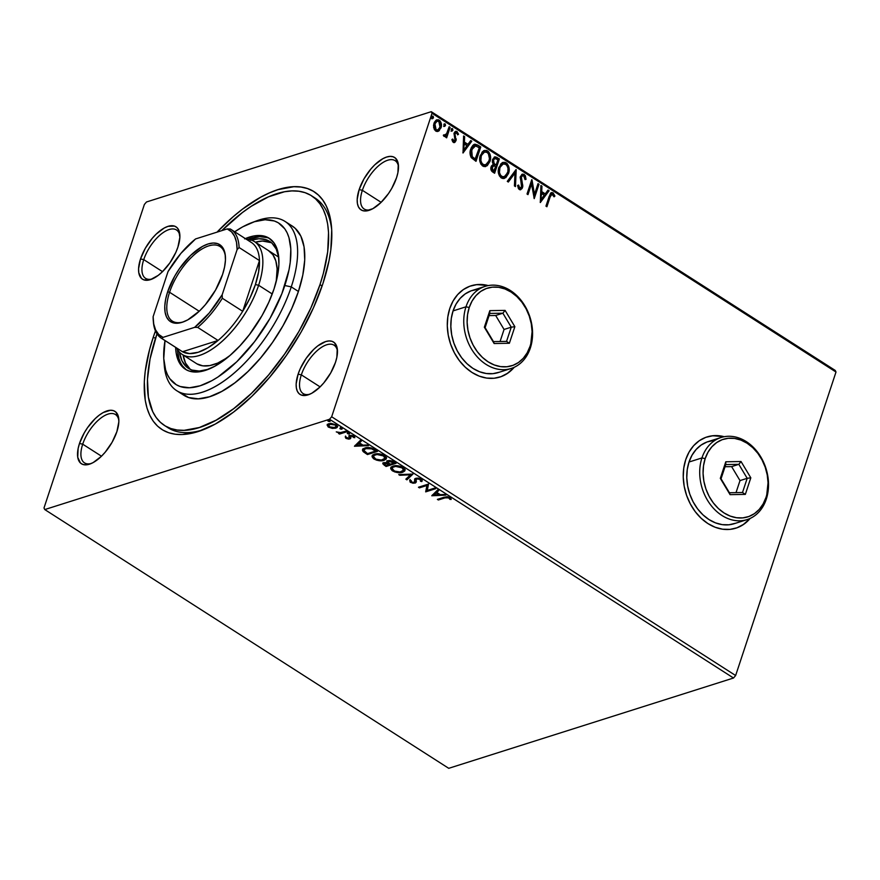 <?xml version="1.0" encoding="UTF-8"?>
<svg xmlns="http://www.w3.org/2000/svg" width="880" height="880" viewBox="0 0 880 880"><rect width="100%" height="100%" fill="white"/><g stroke="black" fill="none" stroke-linecap="round" stroke-linejoin="round"><path stroke-width="1.32" d="M166.287 426.536A136.367 62.898 -57.4 0 0 203.918 429.473A136.367 62.898 122.6 0 1 168.036 427.746L164.494 425.48M153.153 337.535L155.562 338.041L153.153 337.535L149.644 349.261L145.189 371.492L144.298 381.777L145.222 400.213L147.037 408.177L149.721 415.195L153.252 421.212L157.597 426.162L162.723 430.001L168.575 432.696L175.087 434.214L182.215 434.533L198 431.607L215.325 424.039L233.519 412.104L251.889 396.275L269.72 377.146L286.341 355.465L301.103 332.068L313.434 307.835L322.872 283.723A141.152 65.109 122.6 0 1 201.476 430.419A141.152 65.109 122.6 0 1 153.153 337.535A141.152 65.109 122.6 0 1 155.441 330.946L153.153 337.535M143.748 259.622A28.71 13.244 -57.4 0 0 152.416 278.894A28.71 13.244 122.6 0 1 145.519 278.322A28.71 13.244 122.6 0 1 143.748 259.622L162.514 271.645L143.748 259.622A28.71 13.244 122.6 0 1 176.495 229.977A28.71 13.244 122.6 0 1 179.894 235.994A28.71 13.244 -57.4 0 0 163.823 232.166A28.71 13.244 -57.4 0 0 143.748 259.622L140.525 258.94L143.748 259.622M177.914 247.082A31.097 14.344 122.6 0 1 151.173 279.4A31.097 14.344 122.6 0 1 140.525 258.94L138.567 268.686L138.776 272.745L141.504 278.465L143.924 279.906L150.403 279.664L158.235 275.363L162.283 271.876L169.873 262.889L175.835 252.395L177.914 247.082L179.872 237.325L178.673 229.966L176.935 227.546L174.526 226.105L168.036 226.347L164.219 228.019L156.167 234.135L152.229 238.348L145.321 248.281L140.525 258.94A31.097 14.344 122.6 0 1 162.954 228.756A31.097 14.344 122.6 0 1 179.828 234.652A31.097 14.344 122.6 0 1 177.914 247.082M362.362 190.311A28.71 13.244 -57.4 0 0 371.03 209.572A28.71 13.244 122.6 0 1 364.144 209.011A28.71 13.244 122.6 0 1 362.362 190.311L381.139 202.323L362.362 190.311A28.71 13.244 122.6 0 1 395.109 160.655A28.71 13.244 122.6 0 1 398.508 166.683A28.71 13.244 -57.4 0 0 382.437 162.855A28.71 13.244 -57.4 0 0 362.362 190.311L359.139 189.618L362.362 190.311M396.539 177.76A31.097 14.344 122.6 0 1 369.787 210.089A31.097 14.344 122.6 0 1 359.139 189.618L357.192 199.364L357.39 203.423L358.38 206.734L360.118 209.143L362.538 210.584L365.541 210.991L372.845 208.681L380.897 202.565L388.487 193.567L391.743 188.408L396.539 177.76L397.903 172.678L398.288 163.944L395.56 158.235L393.14 156.794L390.137 156.387L386.65 157.036L382.833 158.697L374.781 164.813L370.854 169.026L363.935 178.959L359.139 189.618A31.097 14.344 122.6 0 1 381.568 159.434A31.097 14.344 122.6 0 1 398.453 165.341A31.097 14.344 122.6 0 1 396.539 177.76M301.334 374.858A28.71 13.244 -57.4 0 0 310.002 394.13A28.71 13.244 122.6 0 1 303.105 393.558A28.71 13.244 122.6 0 1 301.334 374.858L320.1 386.881L301.334 374.858A28.71 13.244 122.6 0 1 334.081 345.213A28.71 13.244 122.6 0 1 337.48 351.23A28.71 13.244 -57.4 0 0 321.409 347.402A28.71 13.244 -57.4 0 0 301.334 374.858L298.111 374.165L301.334 374.858M335.5 362.318A31.097 14.344 122.6 0 1 308.759 394.636A31.097 14.344 122.6 0 1 298.111 374.165L296.153 383.922L296.362 387.981L297.352 391.281L299.09 393.701L301.499 395.142L307.989 394.9L311.806 393.228L319.858 387.112L323.796 382.899L330.704 372.966L335.5 362.318L336.864 357.225L337.249 348.502L334.521 342.782L332.101 341.341L329.098 340.934L325.622 341.583L317.79 345.884L313.742 349.371L306.152 358.358L300.19 368.852L298.111 374.165A31.097 14.344 122.6 0 1 320.54 343.992A31.097 14.344 122.6 0 1 337.414 349.888A31.097 14.344 122.6 0 1 335.5 362.318M82.709 444.18A28.71 13.244 -57.4 0 0 91.377 463.452A28.71 13.244 122.6 0 1 84.491 462.88A28.71 13.244 122.6 0 1 82.709 444.18L101.486 456.203L82.709 444.18A28.71 13.244 122.6 0 1 115.456 414.524A28.71 13.244 122.6 0 1 118.855 420.552A28.71 13.244 -57.4 0 0 102.784 416.724A28.71 13.244 -57.4 0 0 82.709 444.18L79.486 443.487L82.709 444.18M116.886 431.629A31.097 14.344 122.6 0 1 90.134 463.958A31.097 14.344 122.6 0 1 79.486 443.487L78.122 448.569L77.737 457.303L80.465 463.023L82.885 464.453L85.888 464.86L89.364 464.222L93.192 462.55L101.244 456.434L105.171 452.221L112.09 442.288L116.886 431.629L118.833 421.883L118.635 417.824L115.907 412.104L113.487 410.663L110.484 410.256L103.18 412.566L99.176 415.195L95.128 418.693L87.538 427.68L84.282 432.839L79.486 443.487A31.097 14.344 122.6 0 1 101.915 413.314A31.097 14.344 122.6 0 1 118.8 419.21A31.097 14.344 122.6 0 1 116.886 431.629M735.768 528.22A47.85 37.136 72.4 0 0 749.815 518.573M750.156 518.43A47.85 37.136 -107.6 0 1 735.922 528.165A47.85 37.136 -107.6 0 1 694.771 511.038A47.85 37.136 -107.6 0 1 685.718 459.657L683.76 468.094L683.243 477.092L684.2 486.299L686.598 495.363L690.327 503.932L695.255 511.687L701.184 518.309L707.905 523.567L715.132 527.241L722.612 529.21L730.048 529.375L737.154 527.747L743.655 524.381L750.156 518.43M499.818 377.091A47.85 37.136 72.4 0 0 513.865 367.444M514.206 367.29A47.85 37.136 -107.6 0 1 499.972 377.036A47.85 37.136 -107.6 0 1 458.821 359.909A47.85 37.136 -107.6 0 1 449.768 308.528L447.81 316.965L447.293 325.963L448.25 335.17L450.648 344.234L454.377 352.803L459.305 360.558L465.234 367.18L471.955 372.438L479.182 376.112L486.662 378.081L494.098 378.246L501.204 376.618L507.705 373.252L514.206 367.29M448.734 768.317L44.759 509.564L329.538 419.265L733.513 678.018L448.734 768.317L733.513 678.018L329.538 419.265L44.759 509.564L44 507.969L144.364 204.479L44 507.969L44.759 509.564L448.734 768.317M332.288 428.406L336.93 427.636L337.469 426.844L336.479 424.985L331.166 423.357L327.272 424.633L328.097 426.877L332.288 428.406L332.497 427.779L332.288 428.406L335.83 428.186L337.447 426.932L336.083 424.721L328.779 423.665L327.096 425.084L328.471 427.13L332.288 428.406M346.874 431.75L345.906 431.134L340.109 432.674L336.27 431.882L339.636 433.125L338.547 433.466L339.515 434.082L346.874 431.75L345.906 431.134L340.758 432.619L336.27 431.882L339.636 433.125L338.547 433.466L339.515 434.082L346.874 431.75M349.25 437.47L348.821 438.35L345.246 436.876L346.049 438.394L348.656 439.12L350.515 438.57L350.196 436.535L350.911 436.018L354.827 437.679L352.77 435.589L349.173 435.699L349.25 437.987L348.425 438.427L345.246 436.876L345.785 438.196L346.324 437.569L345.51 436.051M374.605 449.515L371.338 447.964L367.466 447.546L363.638 448.525L362.439 450.186L363.451 451.847L367.444 454.564L377.509 451.374L374.605 449.515C370.898 447.491 367.664 446.985 364.903 447.997L362.494 449.724L362.934 451.33L367.444 454.564L377.509 451.374L374.605 449.515M396.121 463.287L392.139 460.955L389.004 460.493L386.859 461.285L387.211 462.781L384.208 462.627L382.778 463.749L386.045 466.488L396.121 463.287L393.613 461.692L387.805 460.702L386.727 461.538L387.211 462.781L383.889 462.715L382.811 463.529L386.045 466.488L396.121 463.287M412.962 474.078L398.728 474.606L399.773 475.277L410.454 474.804L405.856 479.171L406.901 479.842L412.962 474.078L398.728 474.606L399.773 475.277L410.454 474.804L405.856 479.171L406.901 479.842L412.962 474.078M434.775 488.059L427.284 490.435L428.527 484.044L418.451 487.245L419.419 487.861L426.921 485.474L425.678 491.865L435.743 488.675L434.775 488.059L427.284 490.435L428.527 484.044L418.451 487.245L419.419 487.861L426.921 485.474L425.678 491.865L435.743 488.675L434.775 488.059M445.049 497.86L448.415 497.618L449.933 499.367L451.198 499.433L449.999 497.552L447.128 496.661L437.382 499.367L438.35 499.983L445.049 497.86L445.313 497.035L438.614 499.158L438.35 499.983L445.049 497.86L448.976 497.893L449.933 499.367L451.198 499.433L449.999 497.552L444.18 497.211L437.382 499.367L438.35 499.983L438.427 499.037L445.313 497.035L445.049 497.86M431.772 495.77L445.852 495.143L444.796 494.472L440.286 494.67L436.777 492.426L438.713 490.578L437.668 489.907L431.772 495.77L445.852 495.143L444.796 494.472L440.286 494.67L436.777 492.426L438.713 490.578L437.668 489.907L431.772 495.77M416.405 481.459L415.096 483.087L416.13 482.284L416.064 479.391L417.01 478.049L416.064 479.391L417.01 478.049L416.735 478.874L420.189 479.457L420.442 478.698L420.475 481.239L421.773 481.58L422.224 480.502L421.773 481.58L421.157 479.083L418.264 478.115L414.777 478.918L414.403 482.35L411.851 482.251L411.169 480.59L409.794 480.304L410.124 482.119L412.995 483.23L415.459 482.933L416.174 482.075L416.064 479.391L417.571 478.753L420.189 479.457L420.475 481.239L421.773 481.58L422.158 480.139L421.157 479.083L415.789 478.258L414.601 479.259L414.81 481.69L414.084 482.482L411.554 482.075L411.169 480.59L409.662 480.645M393.228 470.327L392.59 470.921C396.517 472.78 399.872 473.231 402.677 472.274L404.69 471.031L404.712 469.04L400.455 466.323L393.976 465.872L391.457 466.862L390.654 468.644L392.051 470.547L394.823 471.966L399.586 472.714L402.677 472.274L402.952 471.449L401.016 471.834M374.616 458.403L373.978 458.997C377.905 460.856 381.271 461.307 384.065 460.35L386.078 459.107L386.111 457.116L381.843 454.399L374.869 454.069L372.856 454.949L372.053 456.72L373.45 458.634L376.64 460.185L380.974 460.801L384.065 460.35L384.34 459.536L382.415 459.921M354.453 446.248L368.522 445.621L367.477 444.95L362.967 445.148L359.447 442.893L361.394 441.045L360.349 440.374L354.453 446.248L368.522 445.621L367.477 444.95L362.967 445.148L359.447 442.893L361.394 441.045L360.349 440.374L354.453 446.248M349.206 433.928L348.821 432.949L347.248 433.202L348.876 433.983L349.426 433.279L349.206 433.928L349.25 433.147L347.6 432.894L347.567 433.675L349.206 433.928L349.25 433.147M341.825 429.198L341.44 428.219L339.867 428.472L341.495 429.264L342.045 428.56L341.825 429.198L341.869 428.417L340.23 428.175L340.186 428.956L341.825 429.198L341.869 428.417M329.802 421.487L329.406 420.519L327.833 420.772L329.461 421.553L330.011 420.849L329.802 421.487L329.835 420.717L328.196 420.464L328.152 421.245L329.802 421.487L329.835 420.717M432.025 113.278L836 372.031L735.636 675.521L331.661 416.768L432.025 113.278L331.661 416.768L329.538 419.265L331.661 416.768L735.636 675.521L733.513 678.018L735.636 675.521L836 372.031L432.025 113.278L431.266 111.683L146.487 201.982L431.266 111.683L432.025 113.278M437.965 131.395L441.012 127.842L440.44 128.018L440.572 123.057L438.691 120.362C440.858 122.507 441.441 125.059 440.44 128.018L441.012 127.842C442.024 124.872 441.441 122.32 439.263 120.175L436.689 119.9L439.263 120.175L436.964 119.801L433.95 123.321L433.653 127.644L435.677 131.032L439.208 130.691L441.419 125.851L440.033 120.813L438.416 119.779L435.985 120.307L434.313 122.419L433.521 125.4L434.346 129.613L436.491 131.417L438.845 130.955L437.69 131.472M443.949 136.334L446.193 135.674L445.687 137.225L446.644 137.841L450.12 127.347L449.152 126.731L446.457 134.079L443.333 135.509L444.576 136.532L446.193 135.674L445.687 137.225L446.644 137.841L450.12 127.347L446.226 137.566L450.12 127.347L449.152 126.731L446.644 133.76L443.333 135.509L445.027 136.466M453.255 142.296L454.96 142.274L456.115 140.283L454.861 134.992L455.235 133.298L456.698 132.902L457.655 134.86L458.524 134.233L456.544 131.318L455.147 131.582L453.981 133.276L455.125 139.623L454.069 141.086L452.749 139.073L451.891 139.612L452.727 141.79L454.498 142.494L455.994 140.712L454.971 133.837L456.698 132.902L457.655 134.86L458.524 134.233L457.017 131.549L455.664 131.329L453.981 133.276L455.015 140.151L453.618 140.965L452.749 139.073L451.891 139.612L453.255 142.296M477.851 145.112L474.969 144.188L472.945 145.255L471.218 147.807L470.096 151.976L471.097 157.366L476.003 161.326L480.755 146.971L477.851 145.112L480.183 147.158L477.851 145.112L474.485 144.298L470.745 149.039C469.623 151.888 469.81 154.77 471.306 157.685L476.003 161.326L480.755 146.971L475.585 161.051L480.183 147.158L477.851 145.112M493.328 164.406L491.139 166.716C490.413 168.982 490.974 170.786 492.844 172.117L494.615 173.25L499.367 158.895L495.165 156.816L492.558 159.478L492.316 161.986L493.328 164.406L491.491 165.891L490.864 168.971L491.711 171.171L494.615 173.25L499.367 158.895L494.186 172.975L499.367 158.895L494.758 156.904L492.558 159.478L492.998 164.494M516.208 169.686L507.287 181.368L508.332 182.039L514.976 173.096L514.426 185.933L515.471 186.604L516.043 169.576L507.287 181.368L508.332 182.039L514.976 173.096L514.426 185.933L515.471 186.604L516.208 169.686M538.021 183.656L534.49 194.337L531.773 179.652L527.021 194.007L527.978 194.623L531.52 183.909L534.237 198.627L538.989 184.272L538.021 183.656L534.49 194.337L531.982 179.784L527.021 194.007L527.978 194.623L531.52 183.909L534.237 198.627L538.989 184.272L538.021 183.656M550.066 197.197L551.903 194.205L554.07 196.834L554.928 196.042L553.102 192.874L551.639 192.555L550.462 193.413L545.952 206.129L546.909 206.745L550.066 197.197C550.363 195.25 551.21 194.304 552.629 194.348L554.07 196.834L554.928 196.042L553.102 192.874L551.54 192.588L549.153 196.438L545.952 206.129L546.909 206.745L550.066 197.197M724.24 436.711L712.877 435.732L705.782 437.36L699.281 440.726L693.627 445.709L689.051 452.1L685.718 459.657A47.85 37.136 -107.6 0 1 707.003 436.942A47.85 37.136 -107.6 0 1 724.24 436.711M488.29 285.582L476.927 284.603L469.832 286.231L463.331 289.597L457.677 294.58L453.101 300.971L449.768 308.528A47.85 37.136 -107.6 0 1 471.053 285.813A47.85 37.136 -107.6 0 1 488.29 285.582M540.331 202.532L549.098 190.74L548.042 190.069L545.237 193.853L541.728 191.598L541.959 186.175L540.914 185.504L540.331 202.532L549.098 190.74L548.042 190.069L545.237 193.853L541.728 191.598L541.959 186.175L540.914 185.504L540.331 202.532M524.26 174.394L521.862 174.449L520.157 177.287L521.708 185.317L521.29 187.572L519.706 187.979L518.639 185.064L517.594 185.471L518.463 188.694L519.739 189.695L522.038 188.606L522.808 186.318L521.367 177.012L522.28 175.868L523.677 175.824L525.019 179.564L526.042 179.333L525.349 175.626L523.688 174.581L525.459 179.52L524.92 176.121L523.688 174.581L524.26 174.394L522.522 174.13L520.333 176.594L521.565 186.967L519.706 187.979L518.639 185.064L517.594 185.471L519.211 189.442L520.751 189.673L522.555 187.528L521.29 177.221L522.588 175.725L523.853 175.912L525.019 179.564L526.042 179.333L524.26 174.394M502.843 162.459L506.209 162.833L503.14 162.36L498.916 167.31C497.475 171.413 498.278 174.966 501.292 177.969L504.394 178.387L508.926 172.073L508.673 166.298L507.254 163.724L505.032 162.305L502.711 162.514L500.786 163.922L498.322 170.06L499.378 175.879L502.469 178.475L505.802 177.628L508.563 173.404L504.108 178.475M484.242 150.546L487.597 150.909L484.528 150.436L480.304 155.386C478.874 159.489 479.666 163.042 482.68 166.045L485.782 166.474L490.314 160.16L490.061 154.374L488.653 151.8L486.431 150.381L484.099 150.601L482.174 151.998L479.71 158.136L480.766 163.966L483.857 166.562L487.201 165.715L489.951 161.491L485.496 166.551M463.012 153.01L471.768 141.218L470.723 140.547L467.918 144.331L464.398 142.076L464.64 136.653L463.595 135.982L463.012 153.01L471.768 141.218L470.723 140.547L467.918 144.331L464.398 142.076L464.64 136.653L463.595 135.982L463.012 153.01M451.605 128.689L452.419 128.601L451.22 129.283L451.627 130.999L452.881 130.097L452.595 128.744L451.682 128.623L451.319 130.658L452.012 131.109L452.826 130.317L451.055 131.175M444.224 123.959L445.038 123.882L443.85 124.564L444.257 126.269L445.511 125.367L445.214 124.025L444.312 123.904L443.938 125.939L444.631 126.379L445.445 125.587L443.674 126.456M432.19 116.259L433.015 116.171L431.816 116.853L432.223 118.558L433.477 117.667L433.18 116.314L432.278 116.193L431.915 118.228L432.608 118.679L433.422 117.876L431.64 118.745M835.241 370.436L431.266 111.683L835.241 370.436L836 372.031L835.241 370.436M144.364 204.479L146.487 201.982L144.364 204.479M322.872 283.723L329.043 260.634L330.836 249.755L331.716 229.867L330.803 221.034L328.988 213.07L326.304 206.052L322.773 200.035L318.428 195.085L313.302 191.246L307.45 188.551L300.938 187.033L293.81 186.714L278.025 189.64L269.511 192.863L260.7 197.208L242.506 209.143L233.299 216.612L217.019 232.144A141.152 65.109 122.6 0 1 331.551 227.337A141.152 65.109 122.6 0 1 322.872 283.723M313.313 196.999A136.367 62.898 122.6 0 1 315.139 198.077A136.367 62.898 122.6 0 1 331.716 229.955A136.367 62.898 -57.4 0 0 313.313 196.999M487.927 285.648A47.85 37.136 72.4 0 0 470.899 285.868M484.077 284.867L476.641 284.691M500.918 376.706L507.419 373.34L513.062 368.368M723.877 436.777A47.85 37.136 72.4 0 0 706.849 436.997M720.027 435.996L712.591 435.82M736.868 527.835L743.369 524.469L749.012 519.497M551.254 192.709L553.102 192.874L552.53 193.05L554.345 196.218L554.928 196.042L553.971 196.581L553.19 193.644L551.067 192.742M551.507 194.37L552.629 194.348M552.057 194.535C550.638 194.48 549.78 195.426 549.494 197.373L551.54 194.37M540.892 186.043L541.959 186.175L541.145 191.785L545.237 193.853L541.145 191.785L540.892 186.043M547.767 190.443L549.098 190.74L540.188 202.136L548.515 190.927L547.767 190.443M541.068 193.523L540.826 199.199L541.651 193.336L541.068 193.523L540.826 199.199L541.651 193.336L544.335 195.063L541.398 199.023L544.335 195.063L541.068 193.523M537.878 184.107L538.989 184.272L533.94 197.967L538.406 184.459L537.878 184.107M530.948 184.096L527.56 194.348L530.948 184.096M531.498 180.466L533.918 194.513L534.49 194.337L533.918 194.513L531.498 180.466M520.234 189.838L522.225 186.505L520.542 178.596L522.016 175.912L520.564 179.014L521.147 178.838L520.564 179.014L521.4 182.325L521.983 182.149L521.4 182.325L522.203 185.207L522.786 185.031L522.203 185.207L521.972 187.715L522.555 187.528L520.476 189.739M518.067 185.251L519.134 188.166L520.289 188.177L518.848 187.924L518.067 185.251M522.225 174.24L523.688 174.581L521.84 174.35M515.614 170.159L514.921 186.252L515.614 170.159M514.404 173.283L508.035 181.841L514.404 173.283M508.563 173.404C509.96 169.345 509.168 165.825 506.209 162.833L505.637 163.009C508.596 166.001 509.377 169.532 507.98 173.591L508.563 173.404M503.745 178.596L507.199 175.417L508.596 169.411L506.682 163.9L504.46 162.481L502.139 162.701M502.59 177.122L499.664 174.944L498.828 170.302L500.192 166.177L502.601 164.142M503.624 176.99L503.074 177.1M502.876 164.065L499.301 168.113L503.14 163.977L505.758 164.329C508.112 166.738 508.717 169.554 507.595 172.799L504.251 176.792L501.732 176.473C499.367 174.031 498.74 171.182 499.873 167.926L499.301 168.113C498.168 171.369 498.784 174.207 501.16 176.649L503.965 176.869M494.472 157.014L496.859 157.289L498.784 159.071L494.263 157.058M494.626 158.609L492.954 160.27L493.526 160.094L492.954 160.27L493.614 163.801L495.088 164.956L495.66 164.769L494.186 163.625L493.526 160.094L494.912 158.488L497.915 159.753L496.144 165.088L493.328 163.438L492.833 160.699M492.954 160.27L494.747 158.609M493.46 159.302L494.263 158.697M493.141 165.858L491.535 167.486L492.107 167.299L491.535 167.486L492.569 170.698L493.141 170.522L492.107 167.299L493.427 165.726L495.66 166.562L493.57 171.336L491.436 169.301L491.634 167.233L492.745 165.957M493.141 170.522L491.931 168.179L493.768 165.682L495.66 166.562L494.142 171.16L493.141 170.522M489.951 161.491C491.348 157.432 490.567 153.901 487.597 150.909L487.025 151.096C489.984 154.088 490.776 157.608 489.379 161.667L489.951 161.491M485.133 166.672L488.587 163.504L489.984 157.487L488.07 151.987L485.848 150.568L483.527 150.777M483.989 165.198L481.063 163.02L480.227 158.389L481.591 154.264L483.736 152.317M484.264 152.152L480.689 156.189L484.528 152.053L487.146 152.405C489.5 154.814 490.116 157.641 488.983 160.875L485.639 164.868L483.131 164.549C480.755 162.107 480.139 159.258 481.261 156.013L480.689 156.189C479.556 159.445 480.183 162.294 482.548 164.736L484.462 165.187M474.199 144.397L477.268 145.299L473.836 144.507M475.002 146.069L471.13 149.842L471.702 149.655L471.13 149.842L471.691 156.838L475.53 159.236L472.263 156.662L471.702 149.655L475.574 145.882L479.303 147.829L474.958 159.423L471.977 157.179L470.745 154.715L470.701 151.525L472.296 147.488M472.846 146.872L474.111 146.135M474.287 146.091L475.926 145.959L479.303 147.829L475.53 159.236L472.263 156.662L471.152 153.142L472.626 147.653L475.574 145.882M463.562 136.521L464.64 136.653L463.826 142.263L467.918 144.331L463.826 142.263L463.562 136.521M470.448 140.921L471.768 141.218L462.869 152.614L471.196 141.405L470.448 140.921M463.749 143.99L463.507 149.677L464.332 143.814L463.749 143.99L463.507 149.677L464.332 143.814L467.016 145.53L464.079 149.49L467.016 145.53L463.749 143.99M453.706 141.218L452.452 140.305L452.177 139.26L453.046 141.152L453.618 140.965M453.046 141.152L454.443 140.338M455.367 131.45L457.017 131.549L456.445 131.725L457.952 134.42L458.524 134.233L457.622 134.651L457.457 132.88L455.466 131.439M455.62 132.924L456.698 132.902M456.126 133.089L454.388 134.024L454.971 133.837L454.289 135.168L454.861 134.992L454.289 135.168L454.96 136.906L455.532 136.73L454.96 136.906L455.653 139.084L456.225 138.908L455.994 140.712L454.212 142.56M454.377 142.45L455.664 139.326L454.322 134.288L455.851 132.957M457.776 133.628L457.457 132.88M451.627 130.999L452.826 130.317L452.419 128.601L451.22 129.283M452.419 128.601L451.847 128.788L452.254 130.493L452.826 130.317M451.792 131.164L452.32 129.58L451.462 128.678M444.939 135.278L443.586 134.871L444.95 135.267M444.664 135.399L445.236 135.212L444.532 135.146M444.257 126.269L445.445 125.587L445.038 123.882L443.85 124.564M445.038 123.882L444.466 124.058L444.873 125.774L445.445 125.587M444.411 126.434L444.939 124.85L444.081 123.948M437.547 131.527L440.44 128.018L438.845 130.955M437.349 130.086L434.962 129.426L433.994 126.39L434.94 122.815L436.986 121.319M436.821 130.229L436.172 130.207M436.876 121.341L434.346 124.113L437.162 121.22L438.845 121.462L440.055 127.215L437.712 129.976L436.106 129.745L434.918 123.926L434.346 124.113L435.523 129.932L437.426 130.042M432.223 118.558L433.422 117.876L433.015 116.171L431.816 116.853M433.015 116.171L432.432 116.358L432.839 118.063L433.422 117.876M432.388 118.734L432.905 117.15L432.058 116.248M499.873 167.926L501.38 165.187L503.173 163.955L505.285 164.065L506.99 165.561L507.98 168.278L507.892 171.732L505.384 176.198L502.689 176.869L500.544 175.274L499.477 172.48L499.873 167.926M495.66 164.769L493.9 163.251L493.339 161.436L493.746 159.566L495.33 158.422L497.915 159.753L496.144 165.088L495.66 164.769M481.261 156.013L482.768 153.263L484.572 152.042L486.684 152.152L488.389 153.648L489.456 158.697L488.598 161.887L486.772 164.285L484.077 164.956L481.943 163.35L480.876 160.556L481.261 156.013M434.918 123.926L436.953 121.297L438.526 121.297L439.857 122.606L440.242 126.489L438.251 129.734L436.414 129.921L435.094 128.579L434.918 123.926M449.405 497.178L451 498.597L449.933 499.367L449.251 497.068M449.218 497.145L448.976 497.893L449.218 497.145M438.361 490.347L436.777 492.426L438.361 490.347M440.154 494.593L438.878 494.648L440.154 494.593M434.148 494.857L432.377 494.934L434.148 494.857M436.777 492.415L434.115 494.945L436.425 492.195L434.115 494.945L436.15 493.009L438.845 494.736L439.109 493.922L438.845 494.736L434.115 494.945L438.845 494.736L436.15 493.009L436.777 492.415M434.973 488.18L425.942 491.04L425.678 491.865L427.196 484.66L426.921 485.474L427.196 484.66L419.683 487.036L419.419 487.861L419.496 486.915L427.196 484.66L425.942 491.04L434.973 488.18M421.773 481.58L422.169 480.887M422.037 480.755L420.86 480.447L422.037 480.755M421.047 479.897L420.475 481.239M420.75 480.425L420.464 478.632M416.251 478.819L416.064 479.391M416.339 478.566L416.328 480.095M411.246 481.833L410.509 482.394L415.096 483.087L415.36 482.262L414.161 482.449M409.794 480.304L410.509 482.394L410.069 479.49M414.81 481.69L414.084 482.482M414.821 478.731L415.074 480.876L414.799 478.885M415.074 480.876L414.755 481.932M409.849 480.183L411.422 481.921M409.86 480.447L410.399 481.294M413.27 482.416L416.262 481.712M420.64 478.764L420.981 480.04M412.467 473.99L406.901 479.842L406.483 478.577L407.176 479.017L412.467 473.99M410.696 474.067L410.454 474.804L410.696 474.067M400.015 474.54L399.773 475.277L400.015 474.54M404.998 470.151L402.677 472.274L404.91 470.58L403.095 467.511C399.179 465.641 395.824 465.168 393.008 466.125L390.72 467.841L392.59 470.921L392.865 470.096L390.907 467.445M390.951 467.148L391.204 468.567L393.459 470.448M400.884 471.845L403.788 471.13L405.229 469.612M392.37 467.39L395.021 465.718M402.589 467.192L403.821 469.381M394.966 465.729L393.965 466.741C396.231 465.96 398.937 466.334 402.094 467.863L403.524 470.294L401.709 471.658C399.465 472.428 396.748 472.065 393.58 470.569L392.128 468.127L394.24 465.916L392.128 468.127M402.094 467.863L402.358 467.082L403.546 470.195L400.059 471.977L394.592 471.097L392.073 468.589L392.733 467.335L395.626 466.411L402.094 467.863M403.524 470.294L402.743 467.302M395.351 462.803L386.32 465.663L386.045 466.488L386.122 465.542L395.351 462.803M383.075 463.111L384.923 464.772L384.285 465.355L384.549 464.53L383.075 463.133M388.3 461.307L388.773 460.603M387.057 462.451L389.125 463.386L388.476 462.858L388.773 461.318L394.119 463.001L390.379 464.189L388.476 462.858L389.268 460.438M384.472 463.111L385.143 462.506L385.396 464.079M389.103 460.482L388.773 461.318L393.019 462.297L393.294 461.494L393.019 462.297L394.119 463.001L394.394 462.187L394.119 463.001L390.379 464.189L389.136 463.375L389.345 464.519L386.122 465.542L385.121 464.904L384.879 463.32L388.861 464.2L389.488 463.617L387.299 462.506M385.11 462.517L384.219 463.793L385.143 462.517L384.879 463.32L389.345 464.519L389.62 463.694L389.345 464.519L386.122 465.542L384.263 464.134L384.879 463.32M389.037 460.504L388.751 462.044M386.386 458.227L384.065 460.35L386.309 458.656L384.494 455.598C380.578 453.717 377.212 453.255 374.396 454.201L372.108 455.928L373.978 458.997L374.253 458.183L372.306 455.521M372.35 455.224L372.603 456.643L374.847 458.524M382.272 459.932L385.176 459.206L386.617 457.699M373.769 455.466L376.409 453.805M383.977 455.268L385.209 457.457M376.365 453.816L375.353 454.817C377.619 454.047 380.325 454.421 383.493 455.95L384.912 458.381L383.108 459.734C380.853 460.504 378.147 460.141 374.968 458.645L373.516 456.214L375.628 454.003L373.516 456.214M383.493 455.95L383.746 455.169L384.945 458.282L381.447 460.064L375.98 459.184L373.461 456.665L374.121 455.411L377.014 454.498L383.493 455.95M384.912 458.381L384.131 455.378M376.739 450.879L367.708 453.75L367.444 454.564L367.521 453.618L376.739 450.879M362.78 448.866L363.198 450.505L366.355 452.881L365.816 452.529L365.552 453.354L365.816 452.529L363.198 450.505L362.934 451.33L362.703 449.317M366.916 447.59L365.86 448.613L371.646 448.855L375.518 451.088L375.782 450.263L375.518 451.088L367.51 453.618L364.397 451.352L363.957 449.988L365.86 448.613L366.135 447.799L364.76 448.459L367.29 447.524M371.646 448.855L371.888 448.14L371.646 448.855L374.484 450.417L374.748 449.603L374.484 450.417L375.518 451.088L367.51 453.618L363.913 450.417L364.837 449.042L367.015 448.338L371.646 448.855M361.042 440.825L359.447 442.893L361.042 440.825M362.835 445.06L361.548 445.115L362.835 445.06M356.829 445.324L355.058 445.412L356.829 445.324M359.458 442.893L356.796 445.423L359.106 442.662L356.796 445.423L358.831 443.487L361.526 445.214L361.79 444.4L361.526 445.214L356.796 445.423L361.526 445.214L358.831 443.487L359.458 442.893M350.911 437.58L349.811 438.955L350.691 438.24L350.218 436.436L350.955 435.248L350.218 436.436L350.944 435.292L350.691 436.073L353.045 436.447L353.265 435.776L353.595 437.536L354.629 436.799L353.595 437.536L354.827 437.679L353.837 436.095L349.69 435.468L348.865 436.029L349.25 437.987L349.14 435.204M348.865 436.029L349.052 437.129M350.636 438.394L350.482 437.338M346.522 437.69L346.049 438.394L349.811 438.955L350.086 438.13L348.942 438.295L350.779 437.756M345.609 436.777L346.544 437.701M349.107 435.732L349.525 437.173M349.481 433.103L347.842 432.861L347.567 433.675L347.875 432.08M347.6 432.894L347.567 433.675M347.754 432.795L349.327 433.147M346.104 431.255L339.779 433.257L339.515 434.082L339.592 433.136L346.104 431.255M342.1 428.373L340.461 428.131L340.186 428.956L340.494 427.35M340.23 428.175L340.186 428.956M340.373 428.065L341.946 428.417M327.349 424.501L328.746 426.316L328.471 427.13L328.746 426.316L327.36 424.27M337.513 426.503L335.83 428.186L336.105 427.361L334.565 427.647M334.521 427.658L337.59 426.393M330.297 423.379L329.747 424.27L335.192 425.007L336.16 426.569L334.873 427.559L329.384 426.844L328.471 425.238L330.539 423.324M335.192 425.007L336.149 426.58L333.762 427.79L330.385 427.339L328.427 425.623L330.858 424.061L335.192 425.007M330.066 420.673L328.427 420.42L328.152 421.245L328.46 419.65M328.196 420.464L328.152 421.245M328.339 420.365L329.912 420.706M388.476 462.858L388.047 461.912L388.773 461.318M163.867 360.217L164.274 365.332A100.485 46.343 -57.4 0 0 218.801 384.395A100.485 46.343 -57.4 0 0 291.269 286.891L284.823 285.516A95.7 44.143 122.6 0 1 215.798 378.367A95.7 44.143 122.6 0 1 163.867 360.217A95.7 44.143 122.6 0 1 165.022 340.582L163.757 358.512L165.605 369.886L167.42 374.649L169.818 378.73L176.242 384.692L180.213 386.518L189.453 387.761L200.156 385.781L211.904 380.644L218.031 376.948L236.698 361.823L254.551 341.693L270.061 318.285L281.886 293.645L289.003 269.863L290.213 262.493L290.818 248.996L288.97 237.622L287.155 232.859L284.757 228.778L278.333 222.816L274.362 220.99L265.122 219.747L254.419 221.727A100.485 46.343 122.6 0 1 285.054 221.43A100.485 46.343 122.6 0 1 291.269 286.891A100.485 46.343 122.6 0 1 176.671 390.654A100.485 46.343 122.6 0 1 164.12 362.692M268.785 250.778A66.99 30.899 122.6 0 1 276.21 281.534L277.123 268.862L275.825 260.898L272.877 254.705L268.378 250.536M251.218 240.064A75.361 34.76 122.6 0 1 269.72 241.439A75.361 34.76 122.6 0 1 278.894 259.182L278.619 257.07L254.485 241.626A66.99 30.899 122.6 0 1 258.621 285.263A66.99 30.899 -57.4 0 0 246.301 239.217A66.99 30.899 122.6 0 1 254.485 241.626M271.436 242.704A75.361 34.76 -57.4 0 0 255.376 242.187L262.438 241.032L271.436 242.704M270.105 238.876A77.759 35.86 -57.4 0 0 248.039 239.36L259.809 236.643L267.322 237.655M245.322 238.59A77.759 35.86 122.6 0 1 269.225 238.282A77.759 35.86 122.6 0 1 274.032 288.937L268.829 302.214L262.042 315.568L249.436 334.576L239.899 345.873L229.889 355.542L214.786 366.223L205.249 370.403L196.548 372.009L189.035 370.997L185.812 369.512L180.598 364.672L178.651 361.361L176.176 353.1L175.637 347.38A77.759 35.86 122.6 0 0 185.35 369.226L185.35 369.226A77.759 35.86 122.6 0 0 274.032 288.937L277.431 276.221L278.905 264.561L278.399 254.408L275.924 246.147L273.977 242.836L268.763 237.996L261.943 235.675L253.803 235.983L244.64 238.887M311.564 195.789A136.367 62.898 122.6 0 0 221.815 230.626L242.352 212.586L251.207 206.316L268.444 196.856L284.515 191.752L291.918 190.916L298.804 191.224L305.096 192.687L310.75 195.283L315.7 199.001L319.902 203.786L323.312 209.594L325.908 216.381L327.657 224.07L328.537 232.606L327.69 251.823L323.389 273.295L319.99 284.625A136.367 62.898 122.6 0 1 164.461 425.458A136.367 62.898 122.6 0 1 156.035 336.622A136.367 62.898 122.6 0 1 156.97 333.828L150.062 358.919L147.477 379.368L148.368 397.177L152.713 411.653L156.123 417.461L160.325 422.246L165.275 425.964L170.929 428.56L177.221 430.023L184.107 430.331L199.353 427.504L216.095 420.189L233.673 408.661L251.416 393.371L268.653 374.891L284.702 353.947L298.958 331.342L310.882 307.934L319.99 284.625L322.113 285.989L319.99 284.625A136.367 62.898 122.6 0 0 311.564 195.789L315.139 198.077M291.61 225.643L295.251 228.371L300.872 236.181L304.062 246.851L304.722 259.974L302.819 275.033L298.419 291.467L291.698 308.638L282.92 325.886L272.415 342.551L260.59 357.984L247.885 371.591L234.817 382.866L221.859 391.358L209.528 396.748L198.297 398.827L188.584 397.518L180.466 392.59A100.485 46.343 -57.4 0 0 183.821 395.241A100.485 46.343 -57.4 0 0 298.419 291.467L291.269 286.891L298.419 291.467A100.485 46.343 -57.4 0 0 292.204 226.006L285.054 221.43M254.419 221.727L242.671 226.864L234.707 231.792A95.7 44.143 122.6 0 1 252.054 222.541A95.7 44.143 122.6 0 1 284.823 285.516L291.269 286.891A100.485 46.343 -57.4 0 0 256.872 220.77L252.054 222.541M177.463 349.536A77.759 35.86 -57.4 0 0 186.263 369.776L182.38 365.816L180.433 362.505L178.959 358.633L177.463 349.382M188.43 368.357A75.361 34.76 122.6 0 0 208.384 369.27L199.287 371.052L192.005 370.073L188.881 368.632L186.142 366.586L181.929 360.734L179.443 352.121A75.361 34.76 122.6 0 0 188.43 368.357L188.441 368.368M250.437 240.306L258.863 238.744L266.145 239.723L269.269 241.164L272.008 243.21L276.221 249.062L278.619 257.07M183.106 355.014A75.361 34.76 -57.4 0 0 190.289 369.391L185.504 363.022L183.106 355.014M250.624 242.033A64.592 29.799 122.6 0 1 259.468 260.579A64.592 29.799 122.6 0 1 255.398 284.57L258.621 285.263A66.99 30.899 122.6 0 1 182.215 354.442L196.515 363.594A66.99 30.899 122.6 0 0 227.557 357.489L217.701 363.077L209.803 365.585L202.785 365.838L196.922 363.847M169.576 292.27A44.264 20.416 -57.4 0 0 184.019 321.64A44.264 20.416 122.6 0 1 172.315 321.101A44.264 20.416 122.6 0 1 169.576 292.27L199.21 311.245L169.576 292.27A44.264 20.416 122.6 0 1 220.055 246.565A44.264 20.416 122.6 0 1 225.445 256.971A44.264 20.416 -57.4 0 0 201.113 249.557A44.264 20.416 -57.4 0 0 169.576 292.27L167.64 291.852L169.576 292.27M222.585 274.439A45.694 21.076 122.6 0 1 183.282 321.926A45.694 21.076 122.6 0 1 167.64 291.852L174.691 276.21L179.465 268.631L190.619 255.42L202.455 246.433L208.065 243.98L213.18 243.034L217.591 243.628L221.144 245.74L223.696 249.293L225.148 254.144L225.445 260.106L224.587 266.959L222.585 274.439L215.534 290.092L205.381 304.678L199.606 310.871L187.77 319.858L182.16 322.311L177.045 323.257L172.634 322.663L169.081 320.551L166.529 316.998L165.077 312.147L164.78 306.185L165.638 299.332L167.64 291.852A45.694 21.076 122.6 0 1 200.596 247.522A45.694 21.076 122.6 0 1 225.39 256.179A45.694 21.076 122.6 0 1 222.585 274.439M182.215 354.442A66.99 30.899 122.6 0 1 176.616 348.007A66.99 30.899 -57.4 0 0 216.469 345.994A66.99 30.899 -57.4 0 0 258.621 285.263L272.239 293.986L258.621 285.263L255.398 284.57L258.621 271.865L259.468 260.579L242.693 311.3L249.986 297.968L255.398 284.57A64.592 29.799 122.6 0 1 242.693 311.3A64.592 29.799 122.6 0 1 218.075 340.461L182.501 351.736L189.618 353.595L198.253 352.253L207.922 347.787L218.075 340.461A64.592 29.799 122.6 0 1 182.501 351.736A64.592 29.799 122.6 0 1 180.983 350.768M259.468 260.579L242.693 311.3L222.31 298.254L222.178 294.756L237.094 249.645L239.096 247.522L259.468 260.579A64.592 29.799 -57.4 0 0 251.405 242.495L231.022 229.438A64.592 29.799 122.6 0 1 239.096 247.522L259.468 260.579M231.022 229.438A64.592 29.799 122.6 0 0 230.252 228.976L227.205 228.921A63.162 29.128 122.6 0 1 237.094 249.645L239.096 247.522A64.592 29.799 -57.4 0 0 230.252 228.976L227.205 228.921L195.569 238.942L180.928 253.374L168.047 271.535L153.131 316.646L153.714 323.939L155.606 329.934L158.741 334.466L163.02 337.37L194.656 327.349L197.703 327.404L218.075 340.461L182.501 351.736L162.118 338.69L163.02 337.37L194.656 327.349L209.297 312.917L222.178 294.756L237.094 249.645L236.511 242.352L234.619 236.357L231.484 231.825L227.205 228.921L195.569 238.942A63.162 29.128 122.6 0 0 168.047 271.535L153.131 316.646A63.162 29.128 122.6 0 0 153.263 320.408A63.162 29.128 122.6 0 0 163.02 337.37L162.118 338.69A64.592 29.799 122.6 0 1 161.348 338.228A64.592 29.799 122.6 0 1 153.329 321.178M218.075 340.461A64.592 29.799 -57.4 0 0 242.693 311.3L222.31 298.254A64.592 29.799 122.6 0 1 197.703 327.404L218.075 340.461M161.348 338.228L181.72 351.274A64.592 29.799 -57.4 0 0 182.501 351.736L162.118 338.69A64.592 29.799 -57.4 0 1 153.384 321.948L153.263 320.408M197.703 327.404A64.592 29.799 -57.4 0 0 222.31 298.254L222.178 294.756A63.162 29.128 122.6 0 1 194.656 327.349L197.703 327.404M701.943 457.93L705.177 458.623A40.667 31.559 -107.6 0 1 747.087 443.223A40.667 31.559 -107.6 0 1 765.952 497.552L766.293 499.147A43.065 33.418 72.4 0 0 746.328 441.628A43.065 33.418 72.4 0 0 701.943 457.93A43.065 33.418 -107.6 0 1 721.105 437.492A43.065 33.418 -107.6 0 1 758.142 452.914A43.065 33.418 -107.6 0 1 766.293 499.147A43.065 33.418 -107.6 0 1 747.142 519.596A43.065 33.418 -107.6 0 1 710.094 504.174A43.065 33.418 -107.6 0 1 701.943 457.93L689.007 462.033L701.943 457.93A43.065 33.418 72.4 0 0 721.919 515.449A43.065 33.418 72.4 0 0 766.293 499.147L768.042 482.724L767.228 474.903L765.204 467.203L762.025 459.91L757.845 453.332L752.796 447.689L747.087 443.223L740.938 440.099L734.58 438.427L728.266 438.284L722.227 439.67L716.705 442.53L711.898 446.765L708.004 452.199L705.177 458.623L703.505 465.795L703.076 473.44L703.89 481.272L705.925 488.972L709.093 496.254L713.284 502.843L718.322 508.475L724.031 512.941L730.18 516.076L736.538 517.737L742.852 517.88L748.891 516.494L754.424 513.634L759.22 509.41L763.114 503.976L765.952 497.552A40.667 31.559 -107.6 0 1 724.031 512.941A40.667 31.559 -107.6 0 1 705.177 458.623L701.943 457.93M721.105 437.492L708.158 441.595A43.065 33.418 72.4 0 0 689.007 462.033A43.065 33.418 72.4 0 0 697.158 508.277A43.065 33.418 72.4 0 0 734.195 523.699L747.142 519.596M720.313 478.357L725.791 461.78L741.037 461.516L750.816 477.818L745.338 494.384L730.081 494.659L720.313 478.357L730.081 494.659L745.338 494.384L742.5 492.514L729.421 492.745L721.05 478.775L725.747 464.574L738.826 464.332L747.197 478.313L740.003 480.59L731.632 466.62L738.826 464.332L731.632 466.62L725.032 466.73L731.632 466.62L740.003 480.59L747.197 478.313L742.5 492.514L729.421 492.745L730.081 494.659L720.313 478.357L721.05 478.775L725.747 464.574L725.791 461.78L720.313 478.357M713.449 440.506L707.058 441.969L701.206 445.005L696.124 449.482L691.999 455.235L689.007 462.033L687.236 469.634L686.785 477.73L687.643 486.013L689.799 494.175L693.154 501.886L697.587 508.86L702.933 514.822L708.972 519.552L715.484 522.863L722.216 524.634L728.904 524.788L735.295 523.314M736.021 492.635L740.003 480.59L736.021 492.635M742.5 492.514L745.338 494.384L750.816 477.818L747.197 478.313L742.5 492.514M747.197 478.313L750.816 477.818L741.037 461.516L738.826 464.332L747.197 478.313M738.826 464.332L741.037 461.516L725.791 461.78L725.747 464.574L738.826 464.332M465.993 306.801L469.227 307.494A40.667 31.559 -107.6 0 1 511.137 292.094A40.667 31.559 -107.6 0 1 530.002 346.423L530.343 348.018A43.065 33.418 72.4 0 0 510.378 290.499A43.065 33.418 72.4 0 0 465.993 306.801A43.065 33.418 -107.6 0 1 485.155 286.363A43.065 33.418 -107.6 0 1 522.192 301.785A43.065 33.418 -107.6 0 1 530.343 348.018A43.065 33.418 -107.6 0 1 511.192 368.467A43.065 33.418 -107.6 0 1 474.144 353.045A43.065 33.418 -107.6 0 1 465.993 306.801L453.057 310.904L465.993 306.801A43.065 33.418 72.4 0 0 485.969 364.32A43.065 33.418 72.4 0 0 530.343 348.018L532.092 331.595L531.278 323.774L529.254 316.074L526.075 308.781L521.895 302.203L516.846 296.56L511.137 292.094L504.988 288.97L498.63 287.298L492.316 287.155L486.277 288.541L480.744 291.401L475.948 295.636L472.054 301.07L469.227 307.494L467.555 314.666L467.126 322.311L467.94 330.143L469.975 337.843L473.143 345.125L477.334 351.714L482.372 357.346L488.081 361.812L494.23 364.947L500.588 366.608L506.902 366.751L512.941 365.365L518.474 362.505L523.27 358.281L527.164 352.847L530.002 346.423A40.667 31.559 -107.6 0 1 488.081 361.812A40.667 31.559 -107.6 0 1 469.227 307.494L465.993 306.801M485.155 286.363L472.208 290.466A43.065 33.418 72.4 0 0 453.057 310.904A43.065 33.418 72.4 0 0 461.208 357.148A43.065 33.418 72.4 0 0 498.245 372.57L511.192 368.467M484.352 327.228L489.841 310.651L505.087 310.387L514.866 326.689L509.377 343.255L494.131 343.53L484.352 327.228L494.131 343.53L509.377 343.255L506.55 341.385L493.471 341.616L485.1 327.646L489.797 313.434L502.876 313.203L511.247 327.184L504.053 329.461L495.682 315.491L502.876 313.203L495.682 315.491L489.082 315.601L495.682 315.491L504.053 329.461L511.247 327.184L506.55 341.385L493.471 341.616L494.131 343.53L484.352 327.228L485.1 327.646L489.797 313.434L489.841 310.651L484.352 327.228M477.499 289.377L471.108 290.84L465.256 293.876L460.174 298.353L456.049 304.106L453.057 310.904L451.286 318.505L450.835 326.601L451.693 334.884L453.849 343.046L457.204 350.757L461.637 357.731L466.983 363.693L473.022 368.423L479.534 371.734L486.266 373.505L492.954 373.659L499.345 372.185M500.071 341.506L504.053 329.461L500.071 341.506M506.55 341.385L509.377 343.255L514.866 326.689L511.247 327.184L506.55 341.385M511.247 327.184L514.866 326.689L505.087 310.387L502.876 313.203L511.247 327.184M502.876 313.203L505.087 310.387L489.841 310.651L489.797 313.434L502.876 313.203M551.54 192.588L550.968 192.775M522.588 175.725L522.016 175.912M503.14 162.36L502.557 162.536M503.14 163.977L502.557 164.153M504.251 176.792L503.668 176.979M493.427 165.726L492.855 165.913M494.912 158.488L494.34 158.675M484.528 150.436L483.956 150.623M484.528 152.053L483.956 152.24M474.485 144.298L473.902 144.474M454.498 142.494L453.926 142.681M436.964 119.801L436.392 119.977M437.162 121.22L436.59 121.407M437.712 129.976L437.14 130.163M382.811 463.529L383.086 462.715M386.727 461.538L386.991 460.713M388.058 461.879L388.322 461.054M363.957 449.988L364.232 449.163M349.547 433.664L349.822 432.839M342.166 428.934L342.441 428.12M337.447 426.932L337.711 426.107M328.471 425.238L328.746 424.413M336.16 426.569L336.424 425.744M330.143 421.234L330.407 420.409M183.821 395.241L176.671 390.654"/></g></svg>
